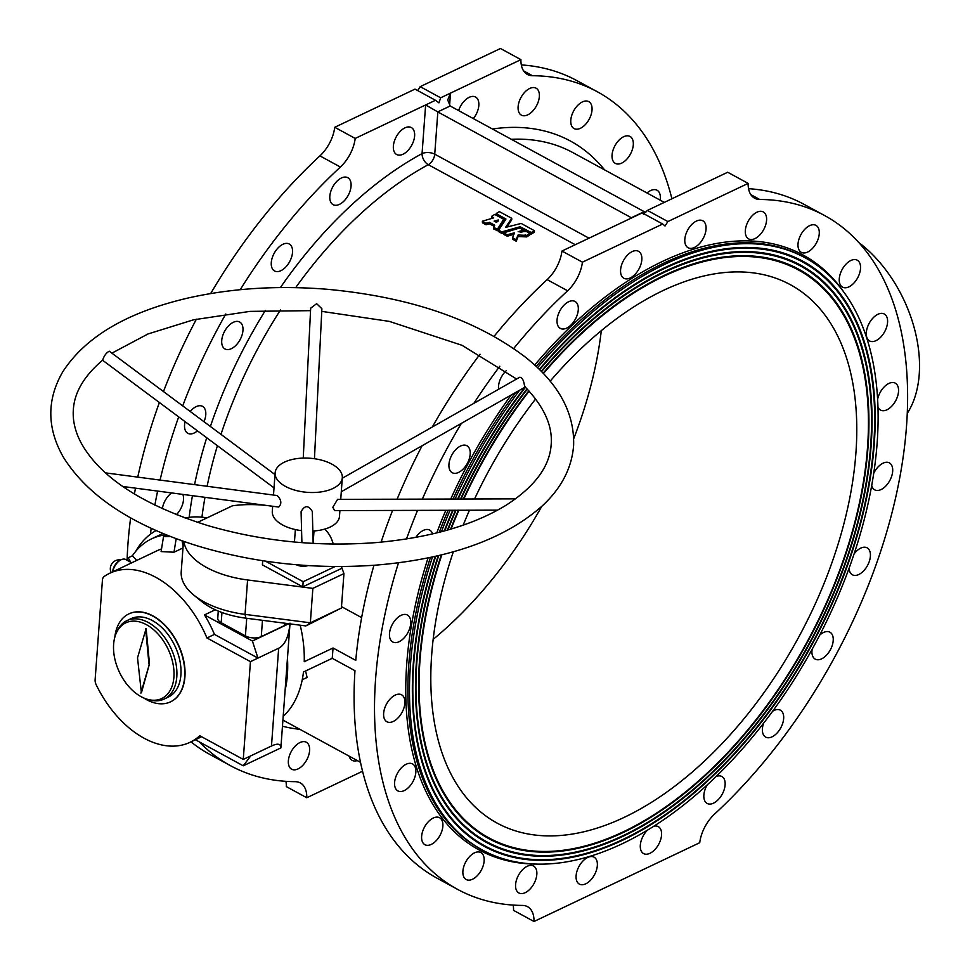 <?xml version="1.0" encoding="UTF-8"?>
<svg xmlns="http://www.w3.org/2000/svg" width="970" height="970" viewBox="0 0 970 970"><rect width="100%" height="100%" fill="white"/><g stroke="black" fill="none" stroke-linecap="round" stroke-linejoin="round"><path stroke-width="1.45" d="M285.119 690.155A112.29 72.18 -115.4 0 0 287.399 674.78A112.29 72.18 -115.4 0 0 287.459 658.193M156.134 530.554A112.29 72.18 -115.4 0 0 135.836 551.19M162.996 533.5A106.676 68.567 -115.4 0 0 160.838 534.458L151.514 538.883A106.676 68.567 -115.4 0 0 132.393 555.798L136.685 560.442M334.735 127.288L415.014 89.119L435.469 100.274L355.202 138.431A29.949 17.181 -61.4 0 1 340.385 167.034L319.918 155.891A29.949 17.181 118.6 0 0 334.735 127.288L355.202 138.431M561.957 251.036L642.237 212.879L662.692 224.021L582.424 262.179A29.949 17.181 -61.4 0 1 567.608 290.782L547.141 279.639A29.949 17.181 118.6 0 0 561.957 251.036L582.424 262.179M750.816 194.643L759.692 199.468A29.949 17.181 -61.4 0 1 754.624 198.207A29.949 17.181 -61.4 0 1 748.149 183.391L727.694 172.248L647.414 210.417L667.881 221.56L665.044 225.998L662.692 224.021M748.549 188.665A383.647 220.105 -61.4 0 1 804.106 204.379L824.573 215.522A383.647 220.105 -61.4 0 1 899.954 476.634A383.647 220.105 -61.4 0 1 714.551 814.109A29.949 17.181 -61.4 0 0 699.734 842.712L534.009 921.5L513.542 910.357A29.949 17.181 118.6 0 0 513.154 905.083M493.706 217.85L491.644 216.334L492.166 218.298M494.13 226.325L489.571 223.84L485.958 224.737L482.551 222.882L482.454 221.402L485.861 223.258L489.486 222.348L494.7 225.198L493.669 228.944L497.477 230.727L503.891 220.869L503.854 219.341L494.7 214.431A320.391 183.815 -61.4 0 0 491.644 216.334M512.609 237.771L512.79 239.347L516.198 241.215L518.125 236.51L526.686 236.91A318.524 182.748 -61.4 0 1 529.729 235.019L529.693 233.285L526.37 231.478L518.138 231.733L523.327 230.096L519.726 227.986L503.515 232.873L507.189 234.752L514.245 232.873L512.621 237.735L516.101 239.723L518.065 235.007L526.637 235.395A320.391 183.815 -61.4 0 1 529.693 233.491L529.693 233.285M503.588 232.63L503.612 234.352L507.286 236.231L513.991 234.231L514.245 232.873M520.223 232.473L523.363 231.624L523.4 229.866L523.436 231.393M503.903 220.808L503.879 219.281L505.285 220.069M496.313 214.988L496.3 213.655L505.976 219.05L498.701 230.12L501.732 231.903L520.114 226.75L531.293 232.521A320.391 183.815 -61.4 0 1 534.349 230.69L521.181 223.439L505.564 227.392L511.711 218.286L499.356 211.63A320.391 183.815 -61.4 0 0 496.288 213.461L496.313 214.988M506.643 227.344L511.711 219.826L511.651 218.141M529.802 234.91L529.765 233.382L531.317 234.049A318.524 182.748 -61.4 0 1 534.361 232.23L534.349 230.496M523.509 231.49L523.473 229.963L526.164 231.442M498.798 231.612L498.701 230.12L498.859 231.769L501.829 233.394L503.454 232.994M361.64 617.611L341.513 606.638M283.191 716.357A112.29 72.18 -115.4 0 0 303.489 671.992L332.237 658.315L333.049 647.996L355.772 660.376A383.647 220.105 -61.4 0 1 373.959 565.28M381.113 542.145A383.647 220.105 -61.4 0 1 392.571 510.438M397.106 499.198A383.647 220.105 -61.4 0 1 422.144 445.703M432.329 426.994A383.647 220.105 -61.4 0 1 480.017 354.22M494.082 336.335A383.647 220.105 -61.4 0 1 547.141 279.639M329.824 196.219A15.35 8.803 -61.4 0 1 336.687 181.499A15.35 8.803 -61.4 0 1 347.781 177.692A15.35 8.803 -61.4 0 1 348.182 195.382A15.35 8.803 -61.4 0 1 333.098 204.646A15.35 8.803 -61.4 0 1 329.824 196.219M271.285 262.543A15.35 8.803 -61.4 0 1 278.147 247.823A15.35 8.803 -61.4 0 1 289.242 244.016A15.35 8.803 -61.4 0 1 289.63 261.706A15.35 8.803 -61.4 0 1 274.558 270.969A15.35 8.803 -61.4 0 1 271.285 262.543M221.73 340.531A15.35 8.803 -61.4 0 1 228.593 325.811A15.35 8.803 -61.4 0 1 239.687 322.004A15.35 8.803 -61.4 0 1 240.075 339.694A15.35 8.803 -61.4 0 1 225.004 348.957A15.35 8.803 -61.4 0 1 221.73 340.531M197.456 430.862A15.35 8.803 -61.4 0 1 187.828 433.299A15.35 8.803 -61.4 0 1 184.555 424.872A15.35 8.803 -61.4 0 1 185.076 421.635M190.229 411.474A15.35 8.803 -61.4 0 1 202.5 406.345A15.35 8.803 -61.4 0 1 204.003 421.732M162.378 508.741A15.35 8.803 -61.4 0 1 171.617 492.93M182.833 494.409A15.35 8.803 -61.4 0 1 176.382 514.694M393.371 146.082A15.35 8.803 -61.4 0 1 400.234 131.374A15.35 8.803 -61.4 0 1 411.328 127.555A15.35 8.803 -61.4 0 1 411.729 145.245A15.35 8.803 -61.4 0 1 396.645 154.509A15.35 8.803 -61.4 0 1 393.371 146.082M150.447 534.215A383.647 220.105 -61.4 0 1 151.187 528.311M154.848 505.188A383.647 220.105 -61.4 0 1 157.625 491.075M160.074 480.077A383.647 220.105 -61.4 0 1 178.686 416.882M182.712 405.884A383.647 220.105 -61.4 0 1 225.792 313.977M240.22 289.69A383.647 220.105 -61.4 0 1 340.385 167.034M288.369 760.783A15.35 8.803 -61.4 0 1 295.232 746.063A15.35 8.803 -61.4 0 1 306.326 742.256A15.35 8.803 -61.4 0 1 306.714 759.946A15.35 8.803 -61.4 0 1 291.643 769.21A15.35 8.803 -61.4 0 1 288.369 760.783M357.275 760.577A15.35 8.803 -61.4 0 1 352.158 760.359A15.35 8.803 -61.4 0 1 349.2 756.176M362.574 771.235L306.787 797.752A29.949 17.181 -61.4 0 0 300.312 782.935A29.949 17.181 -61.4 0 0 295.244 781.674A383.647 220.105 -61.4 0 1 230.363 765.621A383.647 220.105 -61.4 0 1 199.189 741.82M302.24 679.752L307.102 677.448A318.524 182.748 -61.4 0 1 305.623 670.973M575.258 244.719L428.291 164.682A8.985 5.517 61.6 0 1 422.059 153.612L425.636 104.942L437.749 111.889A8.985 4.559 -175.8 0 1 437.834 111.938L434.742 154.181L588.996 238.183M333.049 647.996L304.24 661.698A112.29 72.18 -115.4 0 0 300.203 625.189M206.974 517.895A112.29 72.18 -115.4 0 0 185.124 518.053M332.237 658.315L354.971 670.694A383.647 220.105 -61.4 0 0 437.118 878.226L457.585 889.369A383.647 220.105 -61.4 0 1 398.5 562.806M647.051 193.006A15.35 8.803 -61.4 0 1 657.054 190.253A15.35 8.803 -61.4 0 1 660.17 200.147M612.058 154.957A15.35 8.803 -61.4 0 1 618.921 140.25A15.35 8.803 -61.4 0 1 630.015 136.443A15.35 8.803 -61.4 0 1 630.415 154.121A15.35 8.803 -61.4 0 1 615.344 163.396A15.35 8.803 -61.4 0 1 612.058 154.957M570.796 120.147A15.35 8.803 -61.4 0 1 577.659 105.439A15.35 8.803 -61.4 0 1 588.754 101.632A15.35 8.803 -61.4 0 1 589.142 119.31A15.35 8.803 -61.4 0 1 574.07 128.573A15.35 8.803 -61.4 0 1 570.796 120.147M518.113 106.712A15.35 8.803 -61.4 0 1 524.964 91.992A15.35 8.803 -61.4 0 1 536.07 88.185A15.35 8.803 -61.4 0 1 536.458 105.875A15.35 8.803 -61.4 0 1 521.387 115.139A15.35 8.803 -61.4 0 1 518.113 106.712M458.616 110.58A15.35 8.803 -61.4 0 1 475.555 97.036A15.35 8.803 -61.4 0 1 473.348 118.607M523.606 70.895L532.469 75.721A383.647 220.105 -61.4 0 1 597.35 91.774A383.647 220.105 -61.4 0 1 671.907 198.765M532.469 75.721A29.949 17.181 -61.4 0 1 527.401 74.46A29.949 17.181 -61.4 0 1 520.926 59.643L500.471 48.5L420.192 86.657L440.659 97.8L520.926 59.643M759.692 199.468A383.647 220.105 -61.4 0 1 824.573 215.522M230.363 765.621L209.896 754.478A383.647 220.105 -61.4 0 1 190.981 741.844M127.118 559.496A383.647 220.105 -61.4 0 1 130.635 517.859M134.381 494.07A383.647 220.105 -61.4 0 1 135.497 488.165M137.764 477.131A383.647 220.105 -61.4 0 1 159.383 402.514M163.469 391.553A383.647 220.105 -61.4 0 1 196.389 319.178M210.684 293.558A383.647 220.105 -61.4 0 1 319.918 155.891M441.314 554.925A324.138 185.961 118.6 0 0 418.725 694.75A324.138 185.961 118.6 0 0 637.508 825.155A324.138 185.961 118.6 0 0 868.017 447.303A324.138 185.961 118.6 0 0 640.006 288.466A324.138 185.961 118.6 0 0 543.103 373.232M528.82 390.837A324.138 185.961 118.6 0 0 463.381 499.004M458.361 510.256A324.138 185.961 118.6 0 0 450.577 529.183M438.779 555.531A327.872 188.119 118.6 0 0 647.572 822.427A327.872 188.119 118.6 0 0 870.611 446.079A327.872 188.119 118.6 0 0 871.412 411.45A327.872 188.119 118.6 0 0 541.539 371.619M527.304 389.2A327.872 188.119 118.6 0 0 461.005 499.016M455.997 510.256A327.872 188.119 118.6 0 0 447.934 529.947M438.27 555.652A328.624 188.544 118.6 0 0 415.609 696.702A328.624 188.544 118.6 0 0 637.423 828.913A328.624 188.544 118.6 0 0 871.121 445.824A328.624 188.544 118.6 0 0 639.957 284.78A328.624 188.544 118.6 0 0 541.224 371.304M527.001 388.885A328.624 188.544 118.6 0 0 460.52 499.016M455.524 510.256A328.624 188.544 118.6 0 0 447.412 530.105M435.748 556.234A332.37 190.69 118.6 0 0 647.633 826.113A332.37 190.69 118.6 0 0 873.715 444.599A332.37 190.69 118.6 0 0 874.528 409.498A332.37 190.69 118.6 0 0 539.635 369.716M525.449 387.285A332.37 190.69 118.6 0 0 458.143 499.029M453.16 510.268A332.37 190.69 118.6 0 0 444.781 530.832M435.239 556.343A333.122 191.126 118.6 0 0 412.492 698.655A333.122 191.126 118.6 0 0 637.338 832.672A333.122 191.126 118.6 0 0 874.237 444.345A333.122 191.126 118.6 0 0 639.897 281.106A333.122 191.126 118.6 0 0 539.32 369.4M524.988 387.151A333.122 191.126 118.6 0 0 457.67 499.029M452.687 510.268A333.122 191.126 118.6 0 0 444.26 530.978M537.55 367.703A337.233 193.479 -61.4 0 1 805.064 257.753A337.233 193.479 -61.4 0 1 813.684 646.456A337.233 193.479 -61.4 0 1 482.478 850.072A337.233 193.479 -61.4 0 1 410.455 664.826A337.233 193.479 -61.4 0 1 432.474 556.962M441.399 531.742A337.233 193.479 -61.4 0 1 450.092 510.281M455.063 499.029A337.233 193.479 -61.4 0 1 519.617 390.219M521.326 64.917A383.647 220.105 -61.4 0 1 576.883 80.631L597.35 91.774M417.694 90.586L420.192 86.657M306.787 797.752L286.32 786.609A29.949 17.181 118.6 0 0 285.932 781.335M601.315 330.625A306.544 175.873 -61.4 0 1 573.743 438.61M541.709 506.425A306.544 175.873 -61.4 0 1 433.153 639.375M534.009 921.5A29.949 17.181 -61.4 0 0 527.534 906.683A29.949 17.181 -61.4 0 0 522.466 905.422A383.647 220.105 -61.4 0 1 457.585 889.369M406.503 538.968A383.647 220.105 -61.4 0 1 417.561 510.365M422.338 499.126A383.647 220.105 -61.4 0 1 461.38 423.369M473.869 403.338A383.647 220.105 -61.4 0 1 499.829 366.224M513.7 348.509A383.647 220.105 -61.4 0 1 567.608 290.782M557.047 319.967A15.35 8.803 -61.4 0 1 563.909 305.259A15.35 8.803 -61.4 0 1 575.004 301.44A15.35 8.803 -61.4 0 1 575.392 319.13A15.35 8.803 -61.4 0 1 560.32 328.393A15.35 8.803 -61.4 0 1 557.047 319.967M498.58 389.273A15.35 8.803 -61.4 0 1 498.507 386.29A15.35 8.803 -61.4 0 1 506.219 370.746M448.952 464.278A15.35 8.803 -61.4 0 1 455.815 449.559A15.35 8.803 -61.4 0 1 466.909 445.751A15.35 8.803 -61.4 0 1 467.297 463.442A15.35 8.803 -61.4 0 1 452.226 472.705A15.35 8.803 -61.4 0 1 448.952 464.278M415.839 537.392A15.35 8.803 -61.4 0 1 429.722 530.093A15.35 8.803 -61.4 0 1 432.584 533.912M389.491 633.568A15.35 8.803 -61.4 0 1 396.354 618.848A15.35 8.803 -61.4 0 1 407.448 615.041A15.35 8.803 -61.4 0 1 407.837 632.731A15.35 8.803 -61.4 0 1 392.765 641.995A15.35 8.803 -61.4 0 1 389.491 633.568M383.635 713.326A15.35 8.803 -61.4 0 1 390.498 698.606A15.35 8.803 -61.4 0 1 401.592 694.799A15.35 8.803 -61.4 0 1 401.98 712.489A15.35 8.803 -61.4 0 1 386.909 721.753A15.35 8.803 -61.4 0 1 383.635 713.326M394.596 782.463A15.35 8.803 -61.4 0 1 401.459 767.755A15.35 8.803 -61.4 0 1 412.553 763.936A15.35 8.803 -61.4 0 1 412.941 781.626A15.35 8.803 -61.4 0 1 397.87 790.889A15.35 8.803 -61.4 0 1 394.596 782.463M421.635 836.273A15.35 8.803 -61.4 0 1 428.497 821.566A15.35 8.803 -61.4 0 1 439.592 817.746A15.35 8.803 -61.4 0 1 439.98 835.437A15.35 8.803 -61.4 0 1 424.908 844.7A15.35 8.803 -61.4 0 1 421.635 836.273M462.908 871.084A15.35 8.803 -61.4 0 1 469.759 856.377A15.35 8.803 -61.4 0 1 480.865 852.569A15.35 8.803 -61.4 0 1 481.253 870.248A15.35 8.803 -61.4 0 1 466.182 879.523A15.35 8.803 -61.4 0 1 462.908 871.084M515.591 884.531A15.35 8.803 -61.4 0 1 522.454 869.811A15.35 8.803 -61.4 0 1 533.548 866.004A15.35 8.803 -61.4 0 1 533.937 883.694A15.35 8.803 -61.4 0 1 518.865 892.958A15.35 8.803 -61.4 0 1 515.591 884.531M576.107 875.68A15.35 8.803 -61.4 0 1 582.97 860.972A15.35 8.803 -61.4 0 1 594.064 857.165A15.35 8.803 -61.4 0 1 594.452 874.843A15.35 8.803 -61.4 0 1 579.381 884.119A15.35 8.803 -61.4 0 1 576.107 875.68M653.998 826.173A15.35 8.803 -61.4 0 1 658.278 826.634A15.35 8.803 -61.4 0 1 658.678 844.312A15.35 8.803 -61.4 0 1 643.607 853.588A15.35 8.803 -61.4 0 1 640.321 845.149A15.35 8.803 -61.4 0 1 647.281 830.332M716.236 776.449A15.35 8.803 -61.4 0 1 721.826 776.497A15.35 8.803 -61.4 0 1 722.226 794.187A15.35 8.803 -61.4 0 1 707.154 803.451A15.35 8.803 -61.4 0 1 703.868 795.024A15.35 8.803 -61.4 0 1 707.191 784.997M772.702 711.18A15.35 8.803 -61.4 0 1 780.377 710.173A15.35 8.803 -61.4 0 1 780.765 727.864A15.35 8.803 -61.4 0 1 765.694 737.127A15.35 8.803 -61.4 0 1 762.42 728.7A15.35 8.803 -61.4 0 1 763.584 723.28M819.674 635.168A15.35 8.803 -61.4 0 1 829.92 632.185A15.35 8.803 -61.4 0 1 830.32 649.876A15.35 8.803 -61.4 0 1 815.249 659.139A15.35 8.803 -61.4 0 1 811.963 650.712A15.35 8.803 -61.4 0 1 812.132 649.294M854.036 553.979A15.35 8.803 -61.4 0 1 867.107 547.844A15.35 8.803 -61.4 0 1 867.495 565.534A15.35 8.803 -61.4 0 1 852.424 574.798A15.35 8.803 -61.4 0 1 849.114 568.105M873.643 473.481A15.35 8.803 -61.4 0 1 889.381 462.896A15.35 8.803 -61.4 0 1 889.781 480.587A15.35 8.803 -61.4 0 1 874.71 489.85A15.35 8.803 -61.4 0 1 871.678 485.376M877.571 399.543A15.35 8.803 -61.4 0 1 895.237 383.138A15.35 8.803 -61.4 0 1 895.637 400.828A15.35 8.803 -61.4 0 1 880.566 410.092A15.35 8.803 -61.4 0 1 877.886 406.806M866.319 332.528A15.35 8.803 -61.4 0 1 873.182 317.808A15.35 8.803 -61.4 0 1 884.276 314.001A15.35 8.803 -61.4 0 1 884.676 331.691A15.35 8.803 -61.4 0 1 869.605 340.955A15.35 8.803 -61.4 0 1 866.319 332.528M839.28 278.717A15.35 8.803 -61.4 0 1 846.143 263.998A15.35 8.803 -61.4 0 1 857.237 260.19A15.35 8.803 -61.4 0 1 857.638 277.881A15.35 8.803 -61.4 0 1 842.566 287.144A15.35 8.803 -61.4 0 1 839.28 278.717M798.019 243.894A15.35 8.803 -61.4 0 1 804.882 229.187A15.35 8.803 -61.4 0 1 815.976 225.379A15.35 8.803 -61.4 0 1 816.364 243.058A15.35 8.803 -61.4 0 1 801.293 252.333A15.35 8.803 -61.4 0 1 798.019 243.894M745.336 230.46A15.35 8.803 -61.4 0 1 752.186 215.74A15.35 8.803 -61.4 0 1 763.293 211.933A15.35 8.803 -61.4 0 1 763.681 229.623A15.35 8.803 -61.4 0 1 748.61 238.887A15.35 8.803 -61.4 0 1 745.336 230.46M684.82 239.299A15.35 8.803 -61.4 0 1 691.671 224.591A15.35 8.803 -61.4 0 1 702.777 220.784A15.35 8.803 -61.4 0 1 703.165 238.462A15.35 8.803 -61.4 0 1 688.094 247.738A15.35 8.803 -61.4 0 1 684.82 239.299M620.594 269.83A15.35 8.803 -61.4 0 1 627.457 255.122A15.35 8.803 -61.4 0 1 638.551 251.315A15.35 8.803 -61.4 0 1 638.939 268.993A15.35 8.803 -61.4 0 1 623.868 278.269A15.35 8.803 -61.4 0 1 620.594 269.83M667.881 221.56L748.149 183.391M550.16 381.174A306.544 175.873 -61.4 0 1 790.38 284.707A306.544 175.873 -61.4 0 1 798.225 638.03A306.544 175.873 -61.4 0 1 497.149 823.118A306.544 175.873 -61.4 0 1 431.686 654.738A306.544 175.873 -61.4 0 1 453.342 551.76M463.187 525.158A306.544 175.873 -61.4 0 1 469.468 510.22M474.56 498.98A306.544 175.873 -61.4 0 1 535.598 398.997M441.823 554.804A323.386 185.537 118.6 0 0 647.523 818.753A323.386 185.537 118.6 0 0 867.507 447.546A323.386 185.537 118.6 0 0 868.295 413.402A323.386 185.537 118.6 0 0 543.418 373.559M529.123 391.165A323.386 185.537 118.6 0 0 463.854 499.004M458.834 510.256A323.386 185.537 118.6 0 0 451.099 529.026M874.528 409.34A332.746 190.908 118.6 0 0 874.516 409.182A332.746 190.908 118.6 0 0 639.763 281.179M412.492 698.497A332.746 190.908 118.6 0 0 647.366 826.27A332.746 190.908 118.6 0 0 647.499 826.185M871.399 411.292A328.248 188.325 118.6 0 0 871.399 411.134A328.248 188.325 118.6 0 0 639.824 284.865M415.609 696.557A328.248 188.325 118.6 0 0 647.317 822.596A328.248 188.325 118.6 0 0 647.439 822.511M868.283 413.244A323.762 185.755 118.6 0 0 868.283 413.087A323.762 185.755 118.6 0 0 639.873 288.539M418.725 694.605A323.762 185.755 118.6 0 0 647.257 818.91A323.762 185.755 118.6 0 0 647.39 818.838M631.652 217.91L437.834 111.938M645.887 212.163L644.201 211.654A8.985 4.559 -175.8 0 1 644.104 211.606L450.262 106.033A8.985 4.559 -175.8 0 1 450.177 105.985L447.703 99.958L450.492 93.132L449.583 105.584M631.676 217.51A8.985 4.559 -175.8 0 1 631.761 217.559L644.201 211.654M643.462 214.249L647.414 210.417M440.659 97.8L438.949 102.868L435.469 100.274M530.966 234.061L530.942 232.521M526.346 236.91L526.298 235.407M516.198 241.215L516.101 239.723M518.125 236.51L518.065 235.007M518.453 236.389L518.392 234.898M493.621 217.886L482.526 221.16M493.609 228.787L493.512 227.295L497.38 229.247L503.794 219.184M497.076 230.799L496.979 229.32M497.477 230.727L497.38 229.247M494.106 221.112L496.749 222.263L498.253 219.984L494.191 221.16M498.253 219.984L497.974 221.318M497.222 221.536L495.682 221.96M271.539 506.11A74.86 38 -175.8 0 1 272.667 506.279L272.291 511.42A33.683 17.096 4.2 0 0 272.279 511.748A33.683 17.096 4.2 0 0 301.585 530.638M312.837 531.026A33.683 17.096 4.2 0 0 339.488 516.355L339.912 510.584M275.104 473.154A33.683 17.096 4.2 0 0 307.793 492.372A33.683 17.096 4.2 0 0 342.313 477.761A33.683 17.096 4.2 0 0 309.976 458.24A33.683 17.096 4.2 0 0 275.128 472.826A33.683 17.096 4.2 0 0 275.104 473.154M497.646 510.147L334.529 510.608L332.819 507.274L337.572 499.368L515.555 498.859M105.427 472.863L277.214 495.537C281.445 499.914 281.943 503.757 278.717 507.055L122.669 486.467M313.152 543.394L312.316 511.481C308.399 505.079 304.653 505.152 301.088 511.711L301.9 542.654M342.277 478.258L519.641 377.281C522.042 377.403 523.63 380.046 524.394 385.223L525.207 387.03C544.328 406.976 552.973 426.4 551.105 445.315C549.457 466.97 534.409 486.964 505.988 505.285C472.96 525.425 429.577 537.865 375.863 542.606C317.808 546.983 261.657 541.26 207.41 525.449C142.008 504.715 99.825 477.046 80.862 442.453C75.017 431.129 72.52 420.119 73.368 409.425C74.472 392.244 84.245 375.814 102.662 360.149C104.081 355.772 106.288 352.789 109.258 351.201L274.995 474.585M303.246 458.082L310.667 308.181L316.632 303.683L321.882 308.727L314.45 458.725M296.238 564.734A9.36 4.753 4.2 0 0 308.011 565.595M265.38 561.133L303.161 581.709L335.099 566.529M341.707 567.389L343.938 573.609L312.861 588.39L247.58 579.963A74.86 38 -175.8 0 1 183.876 541.454M324.829 529.074A74.86 38 -175.8 0 1 331.849 539.902L333.341 544.061M197.565 522.369L232.521 505.758A74.86 38 -175.8 0 1 267.72 505.612M262.7 560.733L262.397 564.867L302.785 586.862L341.634 568.396L341.767 566.541M193.915 595.18L201.918 601.691A64.372 32.677 4.2 0 0 245.907 618.181L305.865 625.929L341.404 608.02L310.339 622.801L245.046 614.374A74.86 38 -175.8 0 1 193.915 595.18A74.86 38 -175.8 0 1 181.22 571.803L183.463 541.308M130.768 562.26L128.173 557.811L126.767 560.078M128.173 557.811L132.393 555.798M166.125 534.785A106.676 68.567 -115.4 0 0 151.514 538.883M170.575 536.555L163.506 536.677L166.864 535.088M215.279 609.778L204.476 614.907L252.406 641.024L288.793 623.722M218.286 611.076L217.765 618.181A11.228 5.699 4.2 0 0 221.196 622.704L245.422 635.896A11.228 5.699 4.2 0 0 261.269 636.599L284.574 625.517A11.228 5.699 4.2 0 0 287.132 623.504M102.432 580.072L95.121 679.727A7.481 4.814 -115.4 0 0 96.2 684.82A93.569 60.152 -115.4 0 0 190.108 742.268A93.569 60.152 -115.4 0 0 199.771 735.745L243.264 759.425L250.442 661.649L206.95 637.969A93.569 60.152 -115.4 0 0 109.755 573.246A93.569 60.152 -115.4 0 0 104.154 576.507A7.481 4.814 -115.4 0 0 102.432 580.072M109.755 573.246L157.14 550.717A93.569 60.152 64.6 0 1 161.529 548.947M183.124 545.783L181.984 540.787M146.409 624.68A41.904 26.942 64.6 0 1 174.018 673.071A41.904 26.942 64.6 0 1 147.719 699.394A41.904 26.942 64.6 0 1 119.443 672.246A41.904 26.942 64.6 0 1 116.242 633.18A41.904 26.942 64.6 0 1 146.409 624.68M141.402 692.847L149.489 663.807L146.13 628.524L137.522 657.818L141.402 692.847M170.696 701.759A48.658 31.282 -115.4 0 0 170.817 701.698A48.658 31.282 -115.4 0 0 178.177 644.322A48.658 31.282 -115.4 0 0 129.034 613.816A48.658 31.282 -115.4 0 0 128.913 613.877M289.981 623.88L280.9 747.591A37.43 19 -175.8 0 1 280.863 747.918L243.252 765.815L195.394 739.746M280.863 747.918C280.9 743.735 277.772 743.093 271.479 746.003L278.669 648.239C284.974 644.989 288.769 636.623 290.03 623.14M204.476 614.907A93.569 60.152 64.6 0 1 214.467 634.404L206.95 637.969M176.176 538.689L173.994 552.209L182.966 547.953M173.994 552.209L161.105 551.591L163.506 536.677M271.479 746.003L243.264 759.425M278.669 648.239L250.442 661.649M201.396 736.63A93.569 60.152 64.6 0 1 197.613 738.691L190.108 742.268M250.769 755.86L243.252 765.815M214.467 634.404L257.947 658.084L252.406 641.024M143.705 697.963A48.658 31.282 -115.4 0 0 146.603 699.685A48.658 31.282 -115.4 0 0 170.562 701.819A48.658 31.282 -115.4 0 0 177.922 644.456A48.658 31.282 -115.4 0 0 128.78 613.937A48.658 31.282 -115.4 0 0 114.824 637.193M164.221 699.03L168.307 697.09A43.42 27.912 -115.4 0 0 179.85 660.57A43.42 27.912 -115.4 0 0 152.411 620.57A43.42 27.912 -115.4 0 0 131.023 618.666L126.937 620.618A43.42 27.912 64.6 0 1 148.313 622.522A43.42 27.912 64.6 0 1 175.752 662.51A43.42 27.912 64.6 0 1 164.221 699.03A43.42 27.912 64.6 0 1 149.671 699.928L147.719 699.394M116.242 633.18L117.055 631.324A43.42 27.912 64.6 0 1 126.937 620.618M140.88 693.089L149.489 663.807M148.968 664.05L145.609 628.766M112.581 571.9A9.736 5.577 -61.4 0 1 119.189 560.83A9.736 5.577 -61.4 0 1 119.698 560.551M112.762 571.815A11.228 6.438 -61.4 0 1 120.256 560.199A11.228 6.438 -61.4 0 1 125.748 559.532L131.738 562.794M305.865 625.929L310.339 622.801L312.861 588.39M341.404 608.02L343.938 573.609M303.161 581.709L302.785 586.862M858.608 242.379A112.29 72.18 64.6 0 1 907.253 413.378M511.36 139.304A318.524 182.748 -61.4 0 1 572.664 152.496L664.28 202.39M201.942 517.18A318.524 182.748 -61.4 0 1 204.985 497.331M207.107 486.285A318.524 182.748 -61.4 0 1 217.413 445.715M220.978 434.378A318.524 182.748 -61.4 0 1 280.451 310.036M295.668 287.641A318.524 182.748 -61.4 0 1 428.291 164.682A8.985 5.153 118.6 0 0 434.742 154.181A8.985 4.559 -175.8 0 0 422.059 153.612A327.508 187.901 -61.4 0 0 280.391 287.581M189.162 517.337A327.508 187.901 -61.4 0 1 192.448 495.67M194.57 484.624A327.508 187.901 -61.4 0 1 206.707 437.749M210.381 426.485A327.508 187.901 -61.4 0 1 265.38 310.449M299.9 729.331A327.508 187.901 -61.4 0 1 282.464 726.215M492.433 128.998A327.508 187.901 -61.4 0 1 604.577 169.871M534.967 864.088A338.736 194.339 -61.4 0 1 406.733 663.856A338.736 194.339 -61.4 0 1 428.073 557.895M436.767 532.918A338.736 194.339 -61.4 0 1 445.824 510.293M450.747 499.041A338.736 194.339 -61.4 0 1 511.19 395.02M534.688 365.047A338.736 194.339 -61.4 0 1 845.306 294.25M482.478 850.072L480.853 849.199A337.233 193.479 -61.4 0 1 408.843 663.953A337.233 193.479 -61.4 0 1 430.437 557.398M439.24 532.3A337.233 193.479 -61.4 0 1 448.104 510.281M453.051 499.041A337.233 193.479 -61.4 0 1 515.652 392.474M536.228 366.466A337.233 193.479 -61.4 0 1 803.451 256.868L805.064 257.753M450.177 105.985L437.749 111.889M501.829 233.394L501.732 231.903M502.096 233.406L501.999 231.927M520.138 228.277L520.114 226.75M520.405 228.302L520.381 226.774M531.317 234.049L531.293 232.521M526.686 236.91L526.637 235.395M507.019 236.219L506.922 234.728M507.286 236.231L507.189 234.752M516.598 241.118L516.501 239.626M525.097 236.34L525.049 234.825M525.34 236.365L525.291 234.849M485.958 224.737L485.861 223.258M486.225 224.761L486.128 223.282M489.304 223.827L489.219 222.336M489.571 223.84L489.486 222.348M221.948 612.494L221.196 622.704M246.719 618.29L245.422 635.896M262.47 620.327L261.269 636.599M284.743 623.201L284.574 625.517M245.907 618.181L245.046 614.374L247.58 579.963M360.525 762.347L282.913 720.079M496.252 215.085L496.228 213.558M498.786 231.672L498.677 230.181M534.421 232.133L534.421 230.593M511.736 219.778L511.724 218.238M503.539 234.255L503.442 232.776M491.62 217.947L491.572 216.431M482.478 222.785L482.369 221.305M493.597 228.847L493.5 227.356M275.128 472.826L273.491 495.039M342.313 477.761L340.737 499.356M516.598 379.015L462.047 345.308L389.334 321.397L321.749 311.37M310.546 310.655L250.005 311.382L193.491 319.821L148.022 333.959L111.889 353.153M188.495 297.923C127.446 312.025 85.53 336.675 62.735 371.862C46.608 399.761 46.839 428.231 63.414 457.27C87.603 495.888 132.175 525.4 197.128 545.795C254.637 563.158 314.365 569.584 376.287 565.098C449.68 558.865 505.164 538.993 542.751 505.455C561.618 487.764 571.9 467.746 573.622 445.388C574.604 412.868 558.55 383.465 525.461 357.202C475.785 319.518 409.57 296.856 326.793 289.242C277.844 285.338 231.745 288.236 188.495 297.923M102.565 360.222L274.025 487.861M525.207 387.03L341.294 491.741M295.353 529.584L294.443 542.024M314.013 530.954L313.14 542.873M120.716 559.933A8.985 8.985 0 0 0 111.15 572.579M119.189 560.83L120.256 560.199"/></g></svg>
